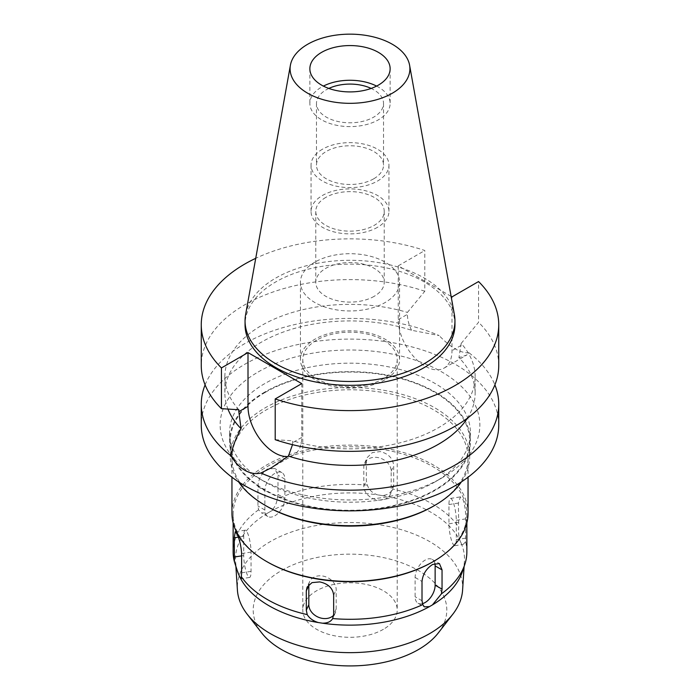 <?xml version="1.0" encoding="UTF-8"?>
<svg xmlns="http://www.w3.org/2000/svg" width="700" height="700" viewBox="0 0 700 700"><rect width="100%" height="100%" fill="white"/><g stroke="black" fill="none" stroke-linecap="round" stroke-linejoin="round"><path stroke-width="0.53" stroke-dasharray="3.5 2.62" d="M376.609 86.091A40.136 23.17 180 0 1 390.136 103.434A40.136 23.17 180 0 1 378.376 119.822A40.136 23.17 180 0 1 334.644 124.845A40.136 23.17 180 0 1 309.864 103.434A40.136 23.17 180 0 1 321.624 87.054A40.136 23.17 180 0 1 323.391 86.091M328.834 88.428A33.521 19.355 0 0 0 326.296 89.749A33.521 19.355 0 0 0 316.479 103.434A33.521 19.355 0 0 0 337.172 121.319A33.521 19.355 0 0 0 373.704 117.128A33.521 19.355 0 0 0 383.521 103.434A33.521 19.355 0 0 0 371.166 88.428M373.704 178.815A33.521 19.355 180 0 1 337.172 183.006A33.521 19.355 180 0 1 316.479 165.121A33.521 19.355 180 0 1 326.296 151.436A33.521 19.355 180 0 1 362.828 147.245A33.521 19.355 180 0 1 383.521 165.121A33.521 19.355 180 0 1 373.704 178.815M322.455 149.222A38.955 22.488 0 0 0 311.045 165.121A38.955 22.488 0 0 0 335.09 185.903A38.955 22.488 0 0 0 377.545 181.029A38.955 22.488 0 0 0 388.955 165.121A38.955 22.488 0 0 0 364.91 144.349A38.955 22.488 0 0 0 322.455 149.222M377.545 227.29A38.955 22.488 180 0 1 335.09 232.172A38.955 22.488 180 0 1 311.045 211.391A38.955 22.488 180 0 1 322.455 195.484A38.955 22.488 180 0 1 364.91 190.61A38.955 22.488 180 0 1 388.955 211.391A38.955 22.488 180 0 1 377.545 227.29M325.789 197.418A34.23 19.766 0 0 0 315.77 211.391A34.23 19.766 0 0 0 336.901 229.652A34.23 19.766 0 0 0 374.211 225.365A34.23 19.766 0 0 0 384.23 211.391A34.23 19.766 0 0 0 363.099 193.13A34.23 19.766 0 0 0 325.789 197.418M374.211 296.301A34.23 19.766 180 0 1 336.901 300.589A34.23 19.766 180 0 1 315.77 282.328A34.23 19.766 180 0 1 325.789 268.354A34.23 19.766 180 0 1 363.099 264.066A34.23 19.766 180 0 1 384.23 282.328A34.23 19.766 180 0 1 374.211 296.301M314.939 262.089A49.578 28.621 0 0 0 300.422 282.328A49.578 28.621 0 0 0 331.03 308.779A49.578 28.621 0 0 0 385.061 302.566A49.578 28.621 0 0 0 399.578 282.328A49.578 28.621 0 0 0 368.97 255.885A49.578 28.621 0 0 0 314.939 262.089M385.061 379.68A49.578 28.621 180 0 1 331.03 385.884A49.578 28.621 180 0 1 300.422 359.441A49.578 28.621 180 0 1 314.939 339.194A49.578 28.621 180 0 1 368.97 332.99A49.578 28.621 180 0 1 399.578 359.441A49.578 28.621 180 0 1 385.061 379.68M316.61 340.165A47.215 27.265 0 0 0 302.785 359.441A47.215 27.265 0 0 0 331.931 384.624A47.215 27.265 0 0 0 383.39 378.717A47.215 27.265 0 0 0 397.215 359.441A47.215 27.265 0 0 0 368.069 334.25A47.215 27.265 0 0 0 316.61 340.165M383.39 629.317A47.215 27.265 180 0 1 331.931 635.224A47.215 27.265 180 0 1 302.785 610.041A47.215 27.265 180 0 1 316.61 590.765A47.215 27.265 180 0 1 368.069 584.859A47.215 27.265 180 0 1 397.215 610.041A47.215 27.265 180 0 1 383.39 629.317M438.366 632.852A96.801 55.886 0 0 0 404.898 564.008A96.801 55.886 0 0 0 281.549 570.526A96.801 55.886 0 0 0 261.634 632.852M462.595 590.004A112.674 65.047 180 0 0 395.036 527.966A112.674 65.047 180 0 0 270.331 541.599A112.674 65.047 0 0 0 237.405 590.004M270.524 511.429L267.566 513.135L261.502 512.846L258.571 509.801L257.959 506.004L257.959 486.727C258.344 479.255 261.476 473.358 267.365 469.026L274.75 468.501L277.988 475.169L277.988 494.445L277.209 499.039C276.412 504.35 274.19 508.48 270.524 511.429A114.503 66.106 180 0 1 377.606 494.865C372.531 493.246 369.11 489.991 367.325 485.1L366.345 480.778L366.345 461.492L367.203 457.59L372.33 452.594L380.249 451.57C388.474 453.688 392.963 458.404 393.706 465.727L393.706 485.004L392.787 489.037C390.451 493.308 386.741 495.46 381.658 495.486A114.503 66.106 180 0 1 460.04 540.75C458.754 537.005 458.325 532.464 458.754 527.126L458.386 503.073L460.434 496.886L462.884 499.275C464.835 504.787 465.78 511.324 465.719 518.875L465.579 541.826L463.146 544.416L461.125 543.086A114.503 66.106 180 0 1 464.424 561.47A114.503 66.106 180 0 1 462.429 571.55M381.658 495.486L377.606 494.865M461.125 543.086L460.04 540.75M452.62 543.27A14.166 2.992 -98.8 0 0 454.79 545.702A14.166 2.992 -98.8 0 0 456.286 539.604L456.286 520.327A14.166 2.992 -98.8 0 0 452.62 500.867A14.166 2.992 -98.8 0 0 450.459 498.435A14.166 2.992 -98.8 0 0 448.954 504.534L448.954 523.81A14.166 2.992 -98.8 0 0 452.62 543.27M466.865 551.827A116.865 67.471 0 0 0 465.579 541.826M422.424 603.654A14.166 8.181 -60 0 1 418.04 603.225A14.166 8.181 -60 0 1 415.109 596.741L415.109 577.465A14.166 8.181 -60 0 1 425.127 560.114A14.166 8.181 -60 0 1 432.206 559.414A14.166 8.181 -60 0 1 434.884 563.421M267.566 513.135A114.503 66.106 0 0 0 235.576 561.47A114.503 66.106 0 0 0 237.571 571.55M274.873 515.778A14.166 8.181 120 0 0 284.891 498.426L284.891 479.15A14.166 8.181 120 0 0 281.96 472.666A14.166 8.181 120 0 0 274.873 473.366A14.166 8.181 120 0 0 264.863 490.718L264.863 509.994A14.166 8.181 120 0 0 267.794 516.477A14.166 8.181 120 0 0 274.873 515.778M367.325 485.1A116.865 67.471 0 0 0 277.209 499.039M390.346 494.296A14.166 11.174 -155.1 0 0 391.178 490.455L391.178 471.17A14.166 11.174 -155.1 0 0 377.501 457.494A14.166 11.174 -155.1 0 0 364.648 463.094A14.166 11.174 -155.1 0 0 363.816 466.944L363.816 486.22A14.166 11.174 -155.1 0 0 377.501 499.905A14.166 11.174 -155.1 0 0 390.346 494.296L392.787 489.037A116.865 67.471 0 0 1 458.754 527.126M267.365 561.942A116.865 67.471 180 0 1 233.135 514.238A116.865 67.471 180 0 1 267.365 466.524A116.865 67.471 180 0 1 394.721 451.894A116.865 67.471 180 0 1 466.865 514.238A116.865 67.471 180 0 1 432.635 561.942M258.571 509.801A116.865 67.471 0 0 0 233.135 551.827M468.046 513.266A118.046 68.154 0 0 0 395.176 450.301A118.046 68.154 0 0 0 266.525 465.08A118.046 68.154 0 0 0 231.954 513.266M266.525 506.135A118.046 68.154 180 0 1 231.954 457.94A118.046 68.154 180 0 1 266.525 409.754A118.046 68.154 180 0 1 395.176 394.975A118.046 68.154 180 0 1 468.046 457.94A118.046 68.154 180 0 1 433.475 506.135M461.396 481.88A119.7 69.108 0 0 0 469.7 456.593A119.7 69.108 0 0 0 395.806 392.744A119.7 69.108 0 0 0 265.361 407.724A119.7 69.108 0 0 0 230.3 456.593A119.7 69.108 0 0 0 238.604 481.88M265.361 392.306A119.7 69.108 180 0 1 395.806 377.326A119.7 69.108 180 0 1 469.7 441.175A119.7 69.108 180 0 1 434.639 490.044A119.7 69.108 180 0 1 304.194 505.024A119.7 69.108 180 0 1 230.3 441.175A119.7 69.108 180 0 1 265.361 392.306M264.863 392.017A120.409 69.519 0 0 0 229.591 441.175A120.409 69.519 0 0 0 303.922 505.4A120.409 69.519 0 0 0 435.137 490.332A120.409 69.519 0 0 0 470.409 441.175A120.409 69.519 0 0 0 396.078 376.95A120.409 69.519 0 0 0 264.863 392.017M435.137 481.845A120.409 69.519 180 0 1 264.854 481.845A120.409 69.519 180 0 1 229.591 432.688A120.409 69.519 180 0 1 264.863 383.539A120.409 69.519 180 0 1 396.078 368.463A120.409 69.519 180 0 1 470.409 432.688A120.409 69.519 180 0 1 435.146 481.845A120.409 69.519 180 0 1 435.137 481.845L441.822 477.995L435.137 481.845M258.178 371.971A129.85 74.97 180 0 1 441.822 371.971A129.85 74.97 180 0 1 441.822 477.995A129.85 74.97 180 0 1 258.178 477.995A129.85 74.97 180 0 1 258.178 371.971M498.741 424.979A148.741 85.873 0 0 0 406.919 345.642A148.741 85.873 0 0 0 244.825 364.262A148.741 85.873 0 0 0 201.259 424.979M205.109 384.886A148.741 85.873 180 0 1 244.825 343.569A148.741 85.873 180 0 1 439.127 335.545L411.547 330.269A125.134 72.24 0 0 0 261.52 342.081A125.134 72.24 0 0 0 224.866 393.164A125.134 72.24 0 0 0 227.946 409.089M301.752 383.626L301.752 437.412A38.01 21.945 60 0 1 293.877 454.816A38.01 21.945 60 0 1 287.814 456.566M292.504 444.675L292.582 440.79A125.134 72.24 180 0 0 438.48 427.691A125.134 72.24 180 0 0 475.134 376.6L475.134 393.164A125.134 72.24 0 0 0 458.946 357.63L466.611 355.092L469.079 352.835C460.46 353.238 450.476 347.471 439.127 335.545M475.134 376.6A125.134 72.24 180 0 0 461.177 343.455L458.946 357.63M451.106 296.363L398.248 265.851L398.248 319.629A38.01 21.945 -120 0 0 425.127 366.188A38.01 21.945 -120 0 0 444.132 368.069A38.01 21.945 -120 0 0 451.999 350.665L451.999 296.887M411.547 330.269C408.817 324.756 407.444 319.445 407.418 314.335L407.418 312.419L424.804 291.252L424.804 250.513A148.741 85.873 180 0 0 255.727 258.317M469.079 352.835A148.741 85.873 180 0 1 494.891 384.886M467.355 418.233A125.134 72.24 0 0 0 475.134 393.164M461.177 343.455L478.564 322.289L478.564 281.549M498.741 365.47A148.741 85.873 0 0 0 478.564 322.289M275.196 439.696L292.582 440.79M398.248 265.851L424.804 250.513M454.948 324.739A104.947 60.585 0 0 0 390.162 268.765A104.947 60.585 0 0 0 275.791 281.899A104.947 60.585 0 0 0 245.053 324.739M238.822 409.754A125.134 72.24 180 0 1 224.866 376.6A125.134 72.24 180 0 1 261.52 325.517A125.134 72.24 180 0 1 407.418 312.419M424.804 291.252A148.741 85.873 0 0 0 244.825 304.754A148.741 85.873 0 0 0 201.259 365.47M245.612 314.632A104.947 60.585 180 0 1 275.791 278.04A104.947 60.585 180 0 1 385.105 263.786A104.947 60.585 180 0 1 454.387 314.632M308.858 584.631A14.166 11.174 24.9 0 1 309.654 581.595A14.166 11.174 24.9 0 1 322.499 575.986A14.166 11.174 24.9 0 1 336.184 589.671L336.184 608.947A14.166 11.174 24.9 0 1 335.352 612.798A14.166 11.174 24.9 0 1 333.611 615.3M247.38 575.024A14.166 2.992 81.2 0 1 243.714 555.555L243.714 536.279A14.166 2.992 81.2 0 1 245.21 530.18A14.166 2.992 81.2 0 1 247.38 532.613A14.166 2.992 81.2 0 1 251.046 552.081L251.046 571.358A14.166 2.992 81.2 0 1 249.541 577.456A14.166 2.992 81.2 0 1 247.38 575.024M465.719 538.151L456.286 539.604M448.954 523.81L458.386 522.349M422.012 600.722L415.109 596.741M277.988 494.445L284.891 498.426M264.863 509.994L257.959 506.004M393.706 485.004L391.178 490.455M363.816 486.22L366.345 480.778M458.386 503.073L448.954 504.534M456.286 520.327L465.719 518.875M415.109 577.465L422.012 581.446M257.959 486.727L264.863 490.718M284.891 479.15L277.988 475.169M301.752 437.412L292.582 442.706M461.177 345.371L451.999 350.665M398.248 319.629L407.418 314.335M336.184 608.947L333.655 614.39M241.614 555.887L243.714 555.555M251.046 571.358L241.614 572.819M243.714 536.279L238.297 537.119M241.614 553.543L251.046 552.081M333.655 595.114L336.184 589.671M366.345 461.492L363.816 466.944M391.178 471.17L393.706 465.727M309.864 68.74L309.864 103.434M390.136 68.74L390.136 103.434M316.479 103.434L316.479 165.121M383.521 103.434L383.521 165.121M311.045 165.121L311.045 211.391M388.955 165.121L388.955 211.391M315.77 211.391L315.77 282.328M384.23 211.391L384.23 282.328M300.422 282.328L300.422 359.441M399.578 282.328L399.578 359.441M302.785 359.441L302.785 610.041M397.215 359.441L397.215 610.041M464.1 566.554L464.424 561.47M454.79 545.702L463.146 544.416M418.04 603.225L424.331 606.856M235.891 566.457L235.576 561.47M267.794 516.477L261.502 512.846M466.865 514.238L466.865 522.883M450.459 498.435L460.434 496.886M432.206 559.414L439.416 563.57M233.135 514.238L233.135 522.883M281.96 472.666L274.75 468.501M468.046 457.94L468.046 477.225M231.954 457.94L231.954 477.225M469.7 441.175L469.7 456.593M230.3 441.175L230.3 456.593M229.591 432.688L229.591 441.175M470.409 432.688L470.409 441.175M264.854 481.845L258.178 477.995M293.877 454.816L271.408 467.793M444.132 368.069L466.611 355.092M224.866 376.6L224.866 393.164M335.352 612.798L332.806 618.284M249.541 577.456L241.185 578.751M245.21 530.18L235.261 531.72M309.654 581.595L307.099 587.09M364.648 463.094L367.203 457.59"/><path stroke-width="1.05" d="M321.624 52.351A40.136 23.17 0 0 0 309.864 68.74A40.136 23.17 0 0 0 334.644 90.151A40.136 23.17 0 0 0 378.376 85.12A40.136 23.17 0 0 0 390.136 68.74A40.136 23.17 0 0 0 365.356 47.329A40.136 23.17 0 0 0 321.624 52.351M323.391 86.091A40.136 23.17 180 0 1 376.609 86.091M371.166 88.428A33.521 19.355 0 0 0 328.834 88.428M247.144 614.154L261.634 632.852A96.801 55.886 0 0 0 418.451 649.556A96.801 55.886 0 0 0 438.366 632.852L452.856 614.154A112.674 65.047 180 0 1 429.669 633.596A112.674 65.047 0 0 1 247.144 614.154A112.674 65.047 0 0 1 237.405 590.004L235.891 566.457M464.1 566.554L462.595 590.004A112.674 65.047 180 0 1 452.856 614.154M464.748 564.611L462.429 571.55A114.503 66.106 180 0 1 432.434 604.905L441.429 593.845A116.865 67.471 0 0 0 464.748 564.611A116.865 67.471 0 0 0 466.865 551.827L466.865 522.883M441.429 593.845L442.041 589.155L442.041 569.879L439.416 563.57L432.635 564.454C426.361 568.523 422.817 574.184 422.012 581.446L422.012 600.722L422.791 604.608L424.331 606.856L429.476 606.611L432.434 604.905M434.884 563.421A14.166 8.181 -60 0 1 435.137 565.898L435.137 585.174A14.166 8.181 -60 0 1 425.127 602.525A14.166 8.181 -60 0 1 422.424 603.654M233.135 522.883L233.135 551.827A116.865 67.471 0 0 0 234.421 561.829L237.571 571.55A114.503 66.106 0 0 0 238.875 574.962L239.96 577.299A114.503 66.106 0 0 0 318.342 622.554L322.394 623.184A114.503 66.106 0 0 0 429.476 606.611M432.635 561.942L432.635 561.942A116.865 67.471 180 0 1 267.365 561.942L266.525 561.461A118.046 68.154 0 0 0 433.475 561.461L432.635 561.942L433.475 561.461A118.046 68.154 0 0 0 468.046 513.266L468.046 477.225M239.96 577.299L241.185 578.751L241.614 572.819L241.614 553.543C241.124 546.096 239.619 539.656 237.116 534.205L235.235 531.729L234.281 537.74L234.421 561.829M241.246 576.529A116.865 67.471 0 0 0 307.213 614.609C309.549 618.389 313.259 621.031 318.342 622.554M322.394 623.184C327.469 623.219 330.89 621.679 332.675 618.555L333.655 614.39L333.655 595.114C332.78 588.131 328.142 583.73 319.751 581.91L311.999 582.628L307.099 587.09L306.294 590.879L306.294 610.155L307.213 614.609M422.791 604.608A116.865 67.471 0 0 1 332.675 618.555L332.797 618.301M231.954 477.225L231.954 513.266A118.046 68.154 0 0 0 266.525 561.461M433.475 506.135L433.475 506.135A118.046 68.154 180 0 1 266.525 506.135L265.361 505.461A119.7 69.108 0 0 0 434.639 505.461L433.475 506.135L434.639 505.461A119.7 69.108 0 0 0 461.396 481.88M238.604 481.88A119.7 69.108 0 0 0 265.361 505.461M260.873 473.043C255.596 474.276 250.25 473.358 244.825 470.278C239.461 467.127 234.824 462.289 230.921 455.752A148.741 85.873 180 0 1 201.259 404.294L201.259 424.979A148.741 85.873 0 0 0 293.081 504.315A148.741 85.873 0 0 0 455.175 485.704A148.741 85.873 0 0 0 498.741 424.979L498.741 404.294A148.741 85.873 180 0 1 455.175 465.019A148.741 85.873 180 0 1 260.873 473.043L271.408 467.784L288.453 456.067L292.504 444.675M201.259 404.294A148.741 85.873 180 0 1 205.109 384.886M230.921 455.752C232.487 447.029 235.865 438.016 241.054 428.697L238.822 411.67L248.001 406.376L248.001 352.59L221.436 367.929A148.741 85.873 180 0 1 201.259 324.739A148.741 85.873 180 0 1 244.825 264.014A148.741 85.873 180 0 1 255.727 258.317M287.814 456.566A38.01 21.945 60 0 1 274.873 452.935A38.01 21.945 60 0 1 248.001 406.376M227.946 409.089A125.134 72.24 0 0 0 241.054 428.697M494.891 384.886A148.741 85.873 180 0 1 498.741 404.294M288.453 456.067A125.134 72.24 0 0 0 438.48 444.246A125.134 72.24 0 0 0 467.355 418.233M451.106 296.363L451.999 296.887L478.564 281.549A148.741 85.873 180 0 1 498.741 324.739A148.741 85.873 180 0 1 455.175 385.464A148.741 85.873 180 0 1 275.196 398.965L301.752 383.626L248.001 352.59M275.196 398.965L275.196 439.696A148.741 85.873 0 0 0 455.175 426.195A148.741 85.873 0 0 0 498.741 365.47L498.741 324.739M245.053 320.88L245.053 324.739A104.947 60.585 0 0 0 309.838 380.713A104.947 60.585 0 0 0 424.209 367.579A104.947 60.585 0 0 0 454.948 324.739L454.948 320.88A104.947 60.585 180 0 1 424.209 363.729A104.947 60.585 180 0 1 309.838 376.863A104.947 60.585 180 0 1 245.053 320.88A104.947 60.585 180 0 1 245.612 314.632L290.412 65.17A59.911 34.589 180 0 1 307.641 44.284A59.911 34.589 180 0 1 370.037 36.146A59.911 34.589 180 0 1 409.588 65.17A59.911 34.589 180 0 1 392.359 93.196A59.911 34.589 180 0 1 324.249 99.969A59.911 34.589 180 0 1 290.412 65.17M201.259 324.739L201.259 365.47A148.741 85.873 0 0 0 221.436 408.66L238.822 409.754L238.822 411.67M221.436 367.929L221.436 408.66M409.588 65.17L454.387 314.632A104.947 60.585 180 0 1 454.948 320.88M333.611 615.3A14.166 11.174 24.9 0 1 322.499 618.398A14.166 11.174 24.9 0 1 308.822 604.712L308.822 585.436A14.166 11.174 24.9 0 1 308.858 584.631M236.924 569.616L238.875 574.962M435.137 585.174L442.041 589.155M442.041 569.879L435.137 565.898M306.294 610.155L308.822 604.712M234.281 557.016L241.614 555.887M238.297 537.119L234.281 537.74M308.822 585.436L306.294 590.879"/></g></svg>
